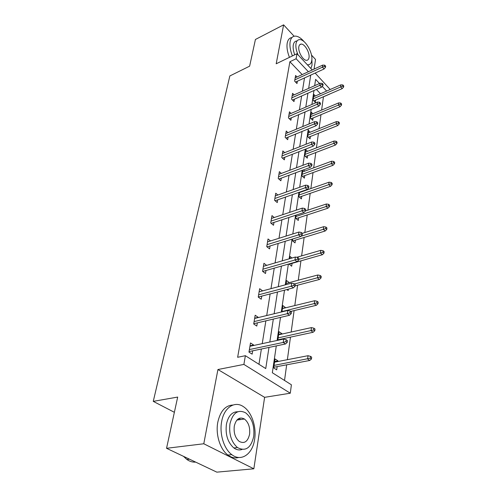 <?xml version="1.0" encoding="UTF-8"?>
<svg xmlns="http://www.w3.org/2000/svg" width="497" height="497" viewBox="0 0 497 497"><rect width="100%" height="100%" fill="white"/><g stroke="black" fill="none" stroke-linecap="round" stroke-linejoin="round"><path stroke-width="0.75" d="M239.368 418.263L240.424 419.58M314.073 69.095L315.527 59.454L311.47 55.061M294.112 36.238L283.613 24.85L276.189 63.784L296.982 53.707L312.222 69.947M166.545 448.3L203.782 443.765L253.843 468.795L216.829 472.15L166.545 448.3L177.684 397.072L153.262 401.365L229.85 75.954L249.624 66.163L255.427 39.474L283.613 24.85M236.286 447.673L234.528 447.872M315.154 73.071L330.201 89.497M321.615 110.067L323.435 96.809L329.592 94.15M284.526 380.447L286.67 364.817M287.372 359.691L290.472 337.121M291.167 332.039L294.106 310.606M294.796 305.574L297.591 285.203M298.275 280.215L300.933 260.838M301.611 255.893L304.145 237.448M304.816 232.553L307.227 214.977M307.892 210.132L310.19 193.37M310.849 188.574L313.042 172.583M313.694 167.831L315.788 152.567M316.434 147.864L318.434 133.277M319.074 128.617L320.987 114.677M276.289 345.893L272.331 372.738L291.397 384.796L290.291 393.208L243.884 364.413L245.375 355.697L265.74 368.575L268.983 347.422M253.843 468.795L264.615 397.327L290.291 393.208M153.262 401.365L174.372 412.311M254.681 318.198L258.241 317.341L255.178 315.228L253.706 323.982L256.794 326.075L257.328 322.857M266.647 265.373L263.932 263.304L262.578 271.325L265.504 273.518L266.001 270.498M274.263 217.512L271.971 215.611L270.728 222.991L273.499 225.265L273.971 222.426M281.345 173.416L279.376 171.658L278.227 178.466L280.873 180.796L281.314 178.119M287.949 132.656L286.229 131.015L285.166 137.321L287.682 139.694L288.105 137.16M294.1 94.859L292.578 93.324L291.59 99.183L294 101.587L294.398 99.189M258.956 364.282L261.385 349.006M262.236 343.644L265.864 320.845M266.709 315.527L270.144 293.92M270.983 288.651L274.245 268.15M275.077 262.925L278.171 243.462M278.991 238.287L281.936 219.792M282.75 214.667L285.551 197.079M286.359 192.004L289.018 175.261M289.819 170.235L292.354 154.287M293.143 149.311L295.56 134.115M296.349 129.189L298.654 114.695M299.43 109.818L301.629 95.989M302.393 91.156L304.493 77.954M302.188 74.587L289.894 61.734L237.641 357.287L245.375 355.697M297.02 76.979L295.585 75.488L294.634 81.135L296.989 83.558L297.374 81.216M291.074 113.409L289.459 111.819L288.44 117.895L290.9 120.286L291.31 117.82M284.706 152.641L282.868 150.945L281.762 157.493L284.34 159.854L284.775 157.245M277.866 195.023L275.748 193.196L274.555 200.279L277.258 202.583L277.717 199.825M270.523 240.939L268.032 238.964L266.74 246.655L269.585 248.885L270.07 245.959M258.247 297.026L293.354 287.856L291.217 286.235L291.658 283.147L259.13 291.807L262.627 290.875L259.651 288.701L258.241 297.082L261.242 299.225L261.757 296.113M250.028 345.788L253.656 345.011L250.507 342.961L248.966 352.118L252.141 354.15L252.693 350.82M253.656 345.011L253.576 345.502M289.894 61.734L296.125 58.745L296.982 53.707M264.615 397.327L217.928 369.526L203.782 443.765M217.928 369.526L243.884 364.413M308.388 71.723L296.125 58.745M269.809 342.029L273.325 319.086M274.139 313.737L277.469 292.006M278.283 286.707L281.439 266.094M282.246 260.844L285.241 241.281M286.036 236.081L288.887 217.5M289.676 212.349L292.379 194.681M293.162 189.581L295.74 172.77M296.51 167.719L298.964 151.715M299.728 146.714L302.064 131.463M302.822 126.518L305.052 111.974M305.804 107.079L307.929 93.206M308.668 88.354L310.7 75.115M319.528 83.508L315.614 79.365L314.682 85.67M313.967 90.535L311.911 104.451M311.19 109.365L309.035 123.952M308.302 128.916L306.046 144.223M305.307 149.243L302.934 165.308M302.188 170.378L299.697 187.257M298.939 192.376L296.324 210.119M295.56 215.294L292.808 233.963M292.031 239.187L289.136 258.85M288.353 264.124L285.297 284.843M284.514 290.167L281.29 312.023M280.494 317.397L277.09 340.47M326.653 91.044L322.236 86.372M320.49 93.734L316.403 89.454M277.158 366.606L276.692 369.849L273.704 367.935L275.027 358.94L277.991 360.872L277.891 361.524M277.811 340.315L279.034 331.679L281.917 333.667L281.861 334.083M281.128 339.122L281.06 339.619M281.948 311.861L282.874 305.568L285.657 307.805M285.949 284.669L286.552 280.532L289.291 282.619M288.347 289.167L288.154 290.515L286.868 289.552M292.074 263.36L291.664 266.218L288.993 263.938M289.77 258.664L290.086 256.508L291.981 258.018M295.435 240.113L295.032 242.884L292.404 240.734L292.658 238.995M293.429 233.77L293.752 233.671M298.66 217.773L298.268 220.469L295.709 218.282L296.175 215.089M301.766 196.29L301.387 198.906L298.883 196.694L299.548 192.165M304.754 175.609L304.381 178.156L301.934 175.919L302.785 170.154M303.425 169.918L304.748 171.136M307.631 155.691L307.27 158.164L304.878 155.909L305.798 149.653L307.537 151.305M310.401 136.489L310.053 138.905L307.711 136.625L308.6 130.593L310.234 132.196M313.079 117.975L312.737 120.324L310.445 118.031L311.302 112.21L312.837 113.763M315.657 100.102L315.328 102.394L313.085 100.09L313.911 94.467L315.359 95.971M282.458 308.395L285.682 307.606M278.637 334.388L281.917 333.667M274.648 361.518L277.991 360.872M295.529 82.061L324.087 68.977L322.416 67.163L294.845 79.855M324.56 66.325L325.492 67.331L325.647 66.188L324.721 65.175L324.56 66.325L322.416 67.163L322.708 65.101L295.193 77.824M324.087 68.977L325.492 67.331M324.721 65.175L322.708 65.101M343.607 87.05L343.738 85.906L342.855 84.944L342.719 86.087L343.607 87.05L342.209 88.621L340.619 86.894L340.867 84.844L313.576 96.753M342.719 86.087L313.278 98.779M342.209 88.621L313.855 100.885M340.867 84.844L342.855 84.944M310.892 68.53L312.035 65.076L311.88 58.615M304.239 41.798C300.933 37.896 297.809 36.001 294.87 36.113C292.404 36.38 290.832 38.219 290.155 41.618C289.509 45.699 290.26 50.464 292.416 55.925M291.932 37.579C289.471 37.865 287.9 39.704 287.216 43.09C286.564 47.159 287.309 51.912 289.453 57.354M294.746 54.794C293.342 51.048 292.857 47.78 293.292 44.985C293.777 42.5 294.92 41.17 296.728 40.984M307.32 64.722L308.14 64.79C310.091 64.66 311.29 63.262 311.743 60.597C313.265 53.011 304.984 38.803 299.424 39.642C297.622 39.822 296.485 41.158 296.007 43.643C295.535 46.867 296.212 50.601 298.045 54.838M298.852 46.706C297.796 51.545 303.145 60.777 306.692 60.311C307.929 60.224 308.699 59.329 308.997 57.633C309.991 52.757 304.649 43.587 301.076 44.109C299.902 44.221 299.157 45.084 298.852 46.706M254.619 439.354C256.707 426.681 251.519 411.678 243.281 406.577C234.646 400.613 223.998 407.521 221.643 421.655C219.276 433.8 223.93 448.953 231.795 454.643C241.275 462.204 252.7 453.96 254.619 439.354M232.944 405.03C225.377 405.409 220.326 411.131 217.804 422.202C215.412 434.303 220.041 449.394 227.906 455.059C231.49 457.687 235.112 458.495 238.771 457.476M242.002 449.481C239.274 450.406 236.56 449.897 233.851 447.952C227.688 442.423 225.209 434.515 226.421 424.221C228.278 415.908 232.056 411.752 237.759 411.752M253.7 436.521C254.706 425.941 252.016 418.039 245.624 412.821C238.075 409.093 232.857 412.727 229.974 423.724C228.782 434.055 231.273 441.995 237.436 447.542C245.524 451.767 250.942 448.095 253.7 436.521M234.292 426.053C233.547 432.738 235.174 437.851 239.175 441.392C244.319 444.057 247.786 441.69 249.581 434.303C250.252 427.513 248.537 422.413 244.443 419.014C239.523 416.554 236.137 418.903 234.292 426.053M239.361 419.729L238.367 418.772M183.468 456.327L186.847 459.458C189.68 461.464 192.619 462.347 195.656 462.104M292.453 100.046L321.534 87.186L319.819 85.378L291.82 97.828M322.006 84.533L322.957 85.54L323.118 84.353L322.174 83.347L322.006 84.533L319.819 85.378L320.124 83.241L292.174 95.722M321.534 87.186L322.957 85.54M322.174 83.347L320.124 83.241M289.26 118.696L318.875 106.091L317.129 104.295L288.676 116.466M319.354 103.444L320.323 104.445L320.497 103.214L319.528 102.208L319.354 103.444L317.129 104.295L317.44 102.071L289.049 114.279M318.875 106.091L320.323 104.445M319.528 102.208L317.44 102.071M341.464 105.165L341.607 103.985L340.7 103.028L340.563 104.208L341.464 105.165L340.047 106.737L338.42 105.016L338.674 102.891L310.954 114.552M340.563 104.208L310.65 116.646M340.047 106.737L311.178 118.764M338.674 102.891L340.7 103.028M339.24 123.952L339.389 122.728L338.463 121.777L338.32 123.001L339.24 123.952L337.805 125.524L336.14 123.815L336.407 121.61L308.246 132.997M338.32 123.001L307.929 135.165M337.805 125.524L308.395 137.29M336.407 121.61L338.463 121.777M285.937 138.048L316.123 125.729L314.328 123.939L285.421 135.805M316.595 123.088L317.589 124.082L317.769 122.802L316.775 121.808L316.595 123.088L314.328 123.939L314.657 121.635L285.8 133.538M316.123 125.729L317.589 124.082M316.775 121.808L314.657 121.635M336.935 143.459L337.09 142.185L336.146 141.241L335.991 142.509L336.935 143.459L335.475 145.025L333.773 143.329L334.052 141.042L305.431 152.119M335.991 142.509L305.102 154.374M335.475 145.025L305.506 156.499M334.052 141.042L336.146 141.241M282.476 158.145L313.253 146.143L311.42 144.366L282.035 155.896M313.731 143.515L314.744 144.503L314.93 143.167L313.918 142.179L313.731 143.515L311.42 144.366L311.762 141.968L282.433 153.542M313.253 146.143L314.744 144.503M313.918 142.179L311.762 141.968M334.543 163.712L334.698 162.389L333.736 161.45L333.58 162.774L334.543 163.712L333.052 165.277L331.313 163.594L331.605 161.214L302.518 171.956M333.58 162.774L302.176 174.298M333.052 165.277L302.499 176.429M331.605 161.214L333.736 161.45M278.867 179.026L310.271 167.377L308.395 165.619L278.513 176.777M310.749 164.762L311.787 165.743L311.986 164.352L310.942 163.376L310.749 164.762L308.395 165.619L308.749 163.128L278.929 174.323M310.271 167.377L311.787 165.743M310.942 163.376L308.749 163.128M332.052 184.76L332.213 183.387L331.232 182.461L331.064 183.834L332.052 184.76L330.542 186.319L328.759 184.654L329.064 182.182L299.486 192.556M331.064 183.834L299.132 194.986M330.542 186.319L299.362 197.123M329.064 182.182L331.232 182.461M275.102 200.745L307.165 189.487L305.239 187.754L274.853 198.489M307.643 186.891L308.712 187.86L308.91 186.412L307.842 185.449L307.643 186.891L305.239 187.754L305.612 185.151L275.282 195.942M307.165 189.487L308.712 187.86M307.842 185.449L305.612 185.151M329.468 206.659L329.635 205.23L328.623 204.31L328.455 205.739L329.468 206.659L327.927 208.206L326.107 206.566L326.417 203.994L305.487 210.927L305.711 209.405L304.618 208.448L304.406 209.958L305.5 210.908L303.934 212.53L271.163 223.352M328.455 205.739L295.97 216.475M327.927 208.206L296.094 218.612M326.417 203.994L328.623 204.31M303.934 212.53L301.959 210.815L271.045 221.097M304.406 209.958L301.959 210.815L302.344 208.106L271.492 218.438M304.618 208.448L302.344 208.106M326.771 229.452L326.945 227.961L325.914 227.054L325.734 228.545L326.771 229.452L325.206 230.993L323.342 229.372L323.665 226.694L302.313 233.329M325.734 228.545L300.784 236.33M325.206 230.993L292.677 240.958M323.665 226.694L325.914 227.054M267.044 246.891L300.555 236.56L298.529 234.876L267.075 244.642M301.027 234.012L302.151 234.951L302.375 233.379L301.25 232.441L301.027 234.012L298.529 234.876L298.933 232.043L267.541 241.877M300.555 236.56L302.151 234.951M301.25 232.441L298.933 232.043M323.963 253.197L324.143 251.644L323.087 250.755L322.901 252.308L323.963 253.197L322.373 254.725L320.459 253.135L320.795 250.339L296.765 257.297M322.901 252.308L298.753 259.366M322.373 254.725L289.105 264.205M320.795 250.339L323.087 250.755M262.727 271.437L297.032 261.646L294.951 259.993L262.938 269.194M297.504 259.13L298.66 260.049L298.89 258.409L297.734 257.483L297.504 259.13L294.951 259.993L295.373 257.036L263.422 266.311M297.032 261.646L298.66 260.049M297.734 257.483L295.373 257.036M321.037 277.953L321.23 276.338L320.143 275.462L319.95 277.084L321.037 277.953L319.416 279.469L317.453 277.91L317.807 274.996L286.123 283.464M319.95 277.084L294.491 283.986M319.416 279.469L295.063 285.868M317.807 274.996L320.143 275.462M293.82 285.377L295.007 286.278L295.249 284.564L294.062 283.657L293.82 285.377L291.217 286.235L258.62 294.82M293.354 287.856L295.007 286.278M294.062 283.657L291.658 283.147M317.981 303.797L318.179 302.108L317.067 301.25L316.862 302.946L317.981 303.797L316.328 305.295L314.321 303.766L314.688 300.728L282.426 308.587M316.862 302.946L281.992 311.557M316.328 305.295L290.739 311.414M314.688 300.728L317.067 301.25M253.75 323.702L289.502 315.272L287.303 313.694L254.11 321.584M289.968 312.83L291.186 313.713L291.435 311.917L290.223 311.035L289.968 312.83L287.303 313.694L287.769 310.463L254.638 318.434M289.502 315.272L291.186 313.713M290.223 311.035L287.769 310.463M314.787 330.791L314.999 329.02L313.855 328.194L313.644 329.958L314.787 330.791L313.11 332.269L311.041 330.778L311.426 327.604L278.575 334.798M313.644 329.958L278.121 337.898M313.11 332.269L277.835 339.83M311.426 327.604L313.855 328.194M249.053 351.584L285.471 343.98L283.209 342.445L249.395 349.571M285.937 341.588L287.185 342.439L287.452 340.557L286.197 339.699L285.937 341.588L283.209 342.445L283.694 339.053L249.948 346.272M285.471 343.98L287.185 342.439M286.197 339.699L283.694 339.053M311.451 359.014L311.669 357.163L310.495 356.361L310.277 358.207L311.451 359.014L309.743 360.468L307.618 359.027L308.022 355.703L274.549 362.17M310.277 358.207L274.077 365.401M309.743 360.468L273.804 367.24M308.022 355.703L310.495 356.361M299.666 44.798L301.076 44.109M307.612 65.032L308.14 64.79M189.475 459.172L186.847 459.458M236.87 420.083L244.443 419.014M233.851 447.952L237.436 447.542M231.795 454.643L227.906 455.059"/></g></svg>
